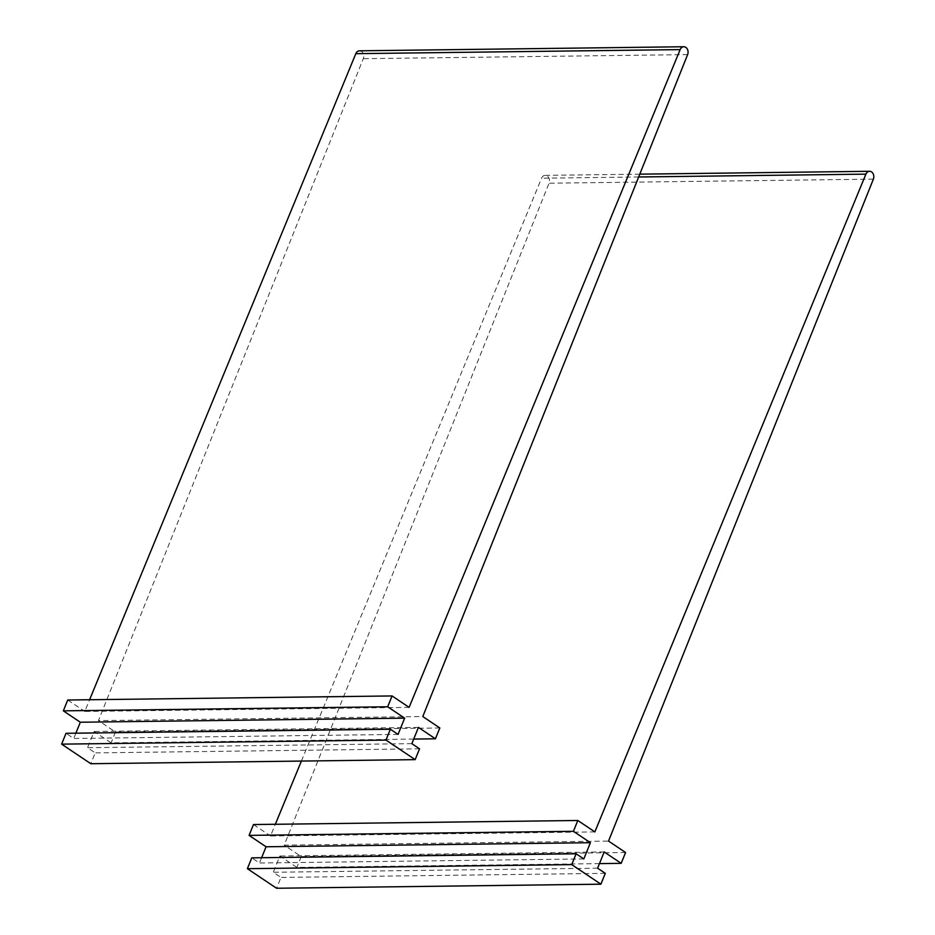 <?xml version="1.0" encoding="UTF-8"?>
<svg xmlns="http://www.w3.org/2000/svg" width="935" height="935" viewBox="0 0 935 935"><rect width="100%" height="100%" fill="white"/><g stroke="black" fill="none" stroke-linecap="round" stroke-linejoin="round"><path stroke-width="0.7" stroke-dasharray="4.67 3.51" d="M594.859 831.905L270.519 835.983L275.334 824.284M253.478 824.553L270.519 835.983M301.386 761.067L541.564 178.211A5.388 4.207 -90.7 0 1 545.222 175.359A5.388 4.207 -90.7 0 1 549.032 183.213L284.205 845.158L608.533 841.079M625.573 852.51L301.245 856.577L284.205 845.158M599.464 863.613L296.851 867.411L279.857 856.016L273.265 872.262L280.967 877.427L276.561 888.25M301.245 856.577L296.851 867.411M604.197 851.949L279.857 856.016M597.605 868.194L273.265 872.262M605.296 873.348L280.967 877.427M583.802 858.938L259.474 863.017L251.772 857.851M261.613 857.722L259.474 863.017M409.109 707.374L84.769 711.442L89.596 699.742M67.729 700.011L84.769 711.442M359.472 50.817A5.388 4.207 -90.7 0 1 363.283 58.683L98.455 720.616L422.795 716.549M439.824 727.968L115.496 732.035L98.455 720.616M413.714 739.071L111.101 742.869L94.119 731.486L87.516 747.719L95.218 752.885L90.824 763.708M115.496 732.035L111.101 742.869M418.448 727.407L94.119 731.486M411.856 743.652L87.516 747.719M419.546 748.818L95.218 752.885M398.053 734.407L73.725 738.475L66.023 733.309M75.864 733.192L73.725 738.475M638.663 176.984L541.564 178.211M873.372 179.146L549.032 183.213M687.622 54.604L363.283 58.683M639.785 174.167L545.222 175.359"/><path stroke-width="1.4" d="M599.464 863.613L621.179 863.332L625.573 852.51L608.533 841.079L873.372 179.146A5.388 4.207 -90.7 0 0 869.55 171.292A5.388 4.207 -90.7 0 0 865.904 174.132L594.859 831.905L577.818 820.486L253.478 824.553L249.084 835.387L266.066 846.771L261.613 857.722M275.334 824.284L301.386 761.067M621.179 863.332L604.197 851.949L597.605 868.194L605.296 873.348L600.901 884.183L276.561 888.25L247.378 868.685L571.717 864.606L600.901 884.183M577.818 820.486L573.412 831.308L590.394 842.704L583.802 858.938L576.112 853.784L571.717 864.606M576.112 853.784L251.772 857.851L247.378 868.685M590.394 842.704L266.066 846.771M573.412 831.308L249.084 835.387M413.714 739.071L435.429 738.802L439.824 727.968L422.795 716.549L687.622 54.604A5.388 4.207 -90.7 0 0 683.812 46.75A5.388 4.207 -90.7 0 0 680.154 49.602L409.109 707.374L392.069 695.944L67.729 700.011L63.335 710.845L80.316 722.229L75.864 733.192M89.596 699.742L355.814 53.669A5.388 4.207 -90.7 0 1 359.472 50.817L683.812 46.75M435.429 738.802L418.448 727.407L411.856 743.652L419.546 748.818L415.152 759.641L90.824 763.708L61.628 744.143L385.968 740.076L415.152 759.641M392.069 695.944L387.674 706.778L404.656 718.162L398.053 734.407L390.363 729.242L385.968 740.076M390.363 729.242L66.023 733.309L61.628 744.143M404.656 718.162L80.316 722.229M387.674 706.778L63.335 710.845M865.904 174.132L638.663 176.984M680.154 49.602L355.814 53.669M869.55 171.292L639.785 174.167"/></g></svg>
